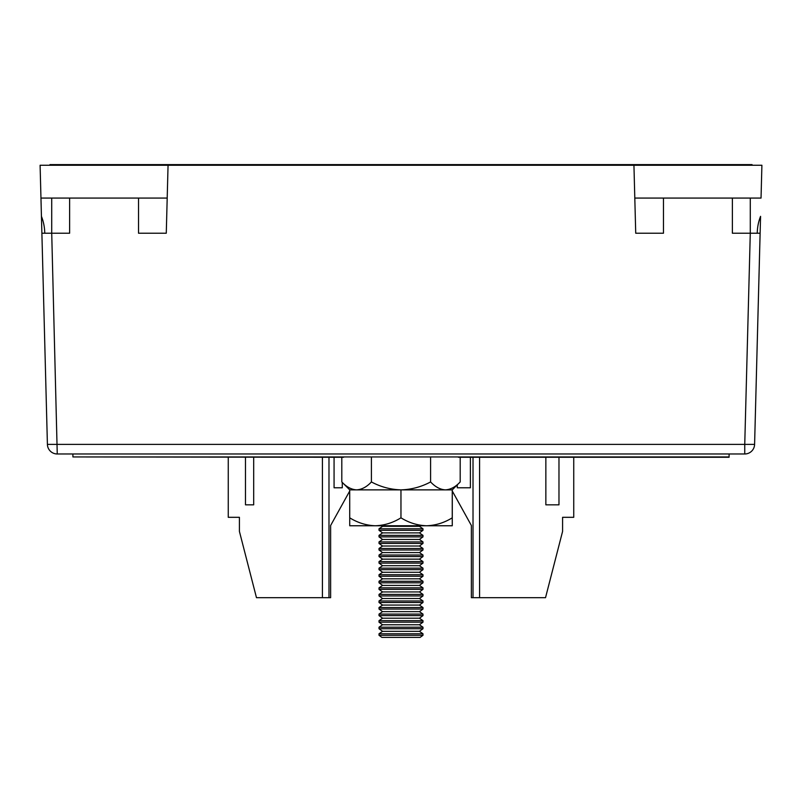 <?xml version="1.0" encoding="UTF-8"?>
<svg xmlns="http://www.w3.org/2000/svg" width="802" height="802" viewBox="0 0 802 802"><rect width="100%" height="100%" fill="white"/><g stroke="black" fill="none" stroke-linecap="round" stroke-linejoin="round"><path stroke-width="1.2" d="M757.248 232.831A36.09 25.524 90 0 1 760.567 216.339L754.592 444.398L760.116 233.222L732.376 233.222L732.376 198.074M633.941 165.262L635.725 233.222L634.803 198.074L761.038 198.074L761.9 165.262L168.059 165.262L166.275 233.222L167.197 198.074L40.962 198.074L41.433 216.339L40.962 198.284M750.281 198.074L750.281 233.222L744.747 444.398L47.408 444.398L41.884 233.222L47.408 444.398A9.845 9.845 0 0 0 57.253 453.982L51.719 233.222L51.719 198.074M69.624 198.074L69.624 233.222L41.884 233.222L41.433 216.339A36.09 25.524 -90 0 1 44.752 232.831M663.475 198.074L663.475 233.222L635.725 233.222M166.275 233.222L138.525 233.222L138.525 198.074M168.059 165.262L40.1 165.262L40.962 198.074M754.592 444.398L744.747 444.398L744.747 453.982A9.845 9.845 0 0 0 754.592 444.398A9.845 9.845 0 0 1 744.747 453.982L57.253 453.982M422.985 635.304L379.015 635.304L381.892 637.389L420.108 637.389L422.985 635.304L422.985 633.78L379.015 633.78L382.574 631.324L379.015 628.738L422.985 628.738L422.985 627.214L379.015 627.214L382.574 624.758L379.015 622.182L422.985 622.182L422.985 620.658L379.015 620.658L382.574 618.202L379.015 615.615L422.985 615.615L422.985 614.091L379.015 614.091L382.574 611.635L379.015 609.059L422.985 609.059L422.985 607.535L379.015 607.535L382.574 605.069L379.015 602.492L422.985 602.492L422.985 600.969L379.015 600.969L382.574 598.513L379.015 595.936L422.985 595.936L422.985 594.402L379.015 594.402L382.574 591.946L379.015 589.37L422.985 589.37L422.985 587.846L379.015 587.846L382.574 585.39L379.015 582.803L422.985 582.803L422.985 581.28L379.015 581.28L382.574 578.823L379.015 576.247L422.985 576.247L422.985 574.723L379.015 574.723L382.574 572.267L379.015 569.681L422.985 569.681L422.985 568.157L379.015 568.157L382.574 565.701L379.015 563.124L422.985 563.124L422.985 561.601L379.015 561.601L382.574 559.144L379.015 556.558L422.985 556.558L422.985 555.034L379.015 555.034L382.574 552.578L379.015 550.002L422.985 550.002L422.985 548.478L379.015 548.478L382.574 546.022L379.015 543.435L422.985 543.435L422.985 541.911L379.015 541.911L382.574 539.455L379.015 536.879L422.985 536.879L422.985 535.355L379.015 535.355L382.574 532.889L379.015 530.312L422.985 530.312L422.985 528.789L379.015 528.789L382.574 526.333L381.782 525.761M422.985 628.738L419.426 631.324L382.574 631.324M422.985 622.182L419.426 624.758L382.574 624.758M422.985 615.615L419.426 618.202L382.574 618.202M422.985 609.059L419.426 611.635L382.574 611.635M422.985 602.492L419.426 605.069L382.574 605.069M422.985 595.936L419.426 598.513L382.574 598.513M422.985 589.37L419.426 591.946L382.574 591.946M422.985 582.803L419.426 585.39L382.574 585.39M422.985 576.247L419.426 578.823L382.574 578.823M422.985 569.681L419.426 572.267L382.574 572.267M422.985 563.124L419.426 565.701L382.574 565.701M422.985 556.558L419.426 559.144L382.574 559.144M422.985 550.002L419.426 552.578L382.574 552.578M422.985 543.435L419.426 546.022L382.574 546.022M422.985 536.879L419.426 539.455L382.574 539.455M422.985 530.312L419.426 532.889L382.574 532.889M420.218 525.761L419.426 526.333L382.574 526.333M349.712 491.035L330.625 525.51L330.625 597.691L256.48 597.691L239.417 531.415L239.417 517.31L228.259 517.31L228.259 457.27M253.683 504.839L245.482 504.839L253.683 504.839L253.683 457.27M245.482 504.839L245.482 457.27M322.424 597.691L322.424 457.27M328.98 597.691L328.98 457.27M342.274 482.403L342.274 487.776L334.073 487.776L334.073 457.27M342.274 487.776L334.073 487.776M452.288 491.035L471.375 525.51L471.375 597.691L545.52 597.691L562.583 531.415L562.583 517.31L573.741 517.31L573.741 457.27M473.02 457.27L473.02 597.691M479.576 457.27L479.576 597.691M558.974 457.27L558.974 504.839L545.851 504.839L545.851 457.27M457.27 484.869L457.27 487.776L470.393 487.776L470.393 457.27M452.268 525.761L452.248 517.821C444.218 522.794 435.666 525.43 426.604 525.761L452.268 525.761L452.288 489.872L349.712 489.872L341.802 481.942L341.802 457.27M400.96 517.821C392.98 522.784 384.439 525.43 375.336 525.761L426.604 525.761C417.541 525.44 408.99 522.794 400.96 517.821L400.96 489.872L356.599 489.872C351.406 489.571 346.474 486.924 341.802 481.942M452.268 489.872L460.198 481.942C455.586 486.894 450.654 489.541 445.401 489.872C440.198 489.571 435.265 486.924 430.594 481.942C421.331 486.904 411.466 489.551 401 489.872C390.534 489.551 380.669 486.914 371.406 481.942C366.795 486.894 361.862 489.541 356.599 489.872M371.406 481.942L371.406 456.94M460.198 481.942L460.198 457.27M445.401 489.872L447.436 489.711M430.594 481.942L430.594 456.94M741.549 165.262L741.559 164.61L752.055 164.61L752.035 165.262M741.559 164.61L60.441 164.61L60.451 165.262M49.965 165.262L49.945 164.61L60.441 164.61M458.393 457.27L729.088 457.27L729.088 453.982M729.088 456.94L72.912 456.94L343.607 457.27M72.912 456.94L72.912 453.982M349.712 517.821C357.802 522.814 366.344 525.45 375.336 525.761L349.732 525.761L349.712 489.872M452.248 517.821L452.248 489.872M419.426 631.324L422.985 633.78M419.426 624.758L422.985 627.214M419.426 618.202L422.985 620.658M419.426 611.635L422.985 614.091M419.426 605.069L422.985 607.535M419.426 598.513L422.985 600.969M419.426 591.946L422.985 594.402M419.426 585.39L422.985 587.846M419.426 578.823L422.985 581.28M419.426 572.267L422.985 574.723M419.426 565.701L422.985 568.157M419.426 559.144L422.985 561.601M419.426 552.578L422.985 555.034M419.426 546.022L422.985 548.478M419.426 539.455L422.985 541.911M419.426 532.889L422.985 535.355M419.426 526.333L422.985 528.789M379.015 530.312L379.015 528.789M379.015 536.879L379.015 535.355M379.015 543.435L379.015 541.911M379.015 550.002L379.015 548.478M379.015 556.558L379.015 555.034M379.015 563.124L379.015 561.601M379.015 569.681L379.015 568.157M379.015 576.247L379.015 574.723M379.015 582.803L379.015 581.28M379.015 589.37L379.015 587.846M379.015 595.936L379.015 594.402M379.015 602.492L379.015 600.969M379.015 609.059L379.015 607.535M379.015 615.615L379.015 614.091M379.015 622.182L379.015 620.658M379.015 628.738L379.015 627.214M379.015 635.304L379.015 633.78"/></g></svg>
